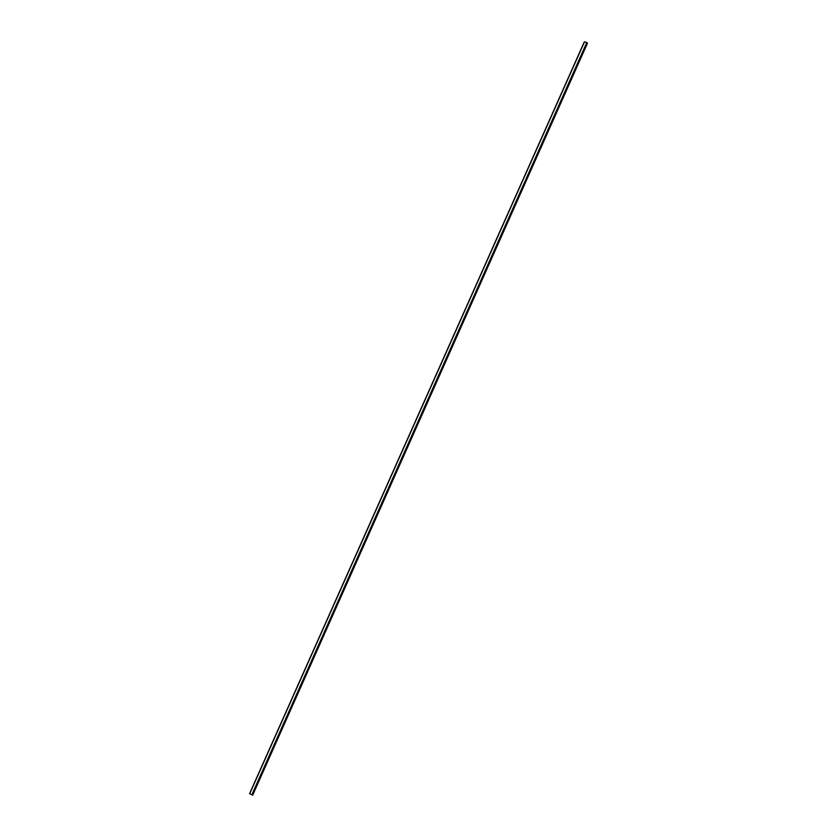 <?xml version="1.0" encoding="UTF-8"?>
<svg xmlns="http://www.w3.org/2000/svg" width="837" height="837" viewBox="0 0 837 837"><rect width="100%" height="100%" fill="white"/><g stroke="black" fill="none" stroke-linecap="round" stroke-linejoin="round"><path stroke-width="1.26" d="M249.74 793.706L584.488 41.85L586.779 42.541L587.448 43.294L252.701 795.15L249.552 793.706L252.701 795.15L587.438 43.304M584.488 41.85L249.583 793.685M252.355 794.585L587.103 42.729M252.031 794.386L586.779 42.541M249.552 793.706L584.299 41.85"/></g></svg>
